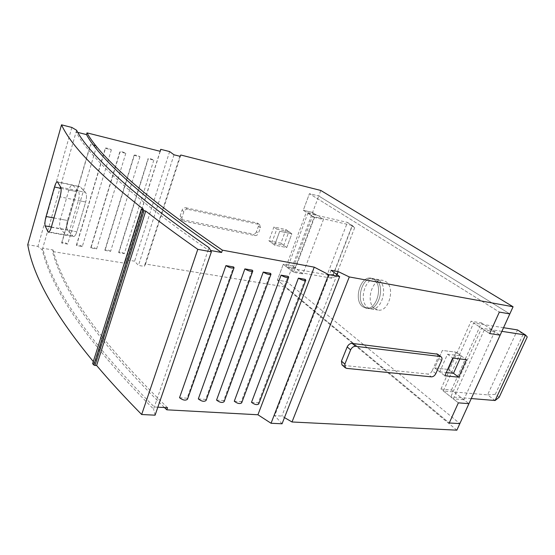 <?xml version="1.0" encoding="UTF-8"?>
<svg xmlns="http://www.w3.org/2000/svg" width="555" height="555" viewBox="0 0 555 555"><rect width="100%" height="100%" fill="white"/><g stroke="black" fill="none" stroke-linecap="round" stroke-linejoin="round"><path stroke-width="0.42" stroke-dasharray="2.77 2.08" d="M378.843 280.303C388.805 286.248 381.66 311.695 370.879 308.913L367.792 307.553C358.024 301.067 365.509 276.015 376.359 279.193L378.843 280.303M373.827 279.38C383.755 285.339 376.595 310.904 365.849 308.129L362.776 306.762C353.042 300.262 360.535 275.086 371.35 278.263L373.827 279.38C383.755 285.339 376.595 310.904 365.849 308.129L362.776 306.762C353.042 300.262 360.535 275.086 371.35 278.263L373.827 279.38M78.234 190.864L72.594 184.995C71.227 184.836 69.992 186.508 68.876 190.011L60.412 219.169C59.329 223.478 59.35 226.641 60.488 228.646L66.045 235.299C67.342 235.382 68.522 233.787 69.576 230.505L78.394 200.549C79.538 196.012 79.49 192.786 78.234 190.864L85.477 192.37C86.753 194.292 86.816 197.511 85.671 202.013L76.826 231.803C75.764 235.063 74.578 236.652 73.253 236.562L67.599 229.923C66.44 227.918 66.406 224.775 67.488 220.481L75.98 191.489C77.096 187.999 78.352 186.341 79.733 186.508L85.477 192.37L80.246 186.848L57.685 182.068M68.876 190.011L75.98 191.489L67.488 220.481L53.96 217.969M60.488 228.646L67.599 229.923L72.538 236.069L49.048 231.955M69.576 230.505L76.826 231.803L85.671 202.013L60.044 196.845M499.188 397.227L495.296 394.341L523.122 334.304L517.51 329.92L487.574 394.876L443.396 391.018L473.644 322.961L481.56 328.199L450.792 396.874L443.396 391.018M495.296 394.341L487.574 394.876L495.109 400.516M471.257 398.552L450.792 396.874M503.538 327.707L473.644 322.961M501.88 331.342L481.56 328.199M523.122 334.304L527.25 336.92M354.7 227.647L335.726 276.293L333.375 274.552L352.231 226.079L354.7 227.647L352.238 225.434L347.444 222.409L327.166 274.815L331.71 278.215L352.238 225.434L312.465 216.332L291.944 271.131L287.573 267.67L307.838 213.273L312.465 216.332M352.231 226.079L347.444 222.409L307.838 213.273M335.726 276.293L331.71 278.215L291.944 271.131M333.375 274.552L327.166 274.815L287.573 267.67M364.788 307.082C355.04 300.581 362.526 275.46 373.355 278.638L375.839 279.748C385.781 285.7 378.628 311.223 367.868 308.441L364.788 307.082L367.868 308.441C378.628 311.223 385.781 285.7 375.839 279.748L373.355 278.638C362.526 275.46 355.04 300.581 364.788 307.082M374.75 308.642C364.926 302.184 372.398 277.292 383.29 280.469L385.787 281.579C395.798 287.511 388.666 312.784 377.844 310.002L374.75 308.642M451.458 390.026L481.469 322.913L500.152 335.137L494.713 331.578L463.848 399.704L468.926 403.665L451.458 390.026L440.968 389.097L458.354 402.854L453.296 398.851L463.848 399.704M456.855 430.174L284.764 286.845L286.706 281.649L277.41 280.088L449.252 422.993L277.41 280.088L286.706 281.649L459.852 423.597L286.706 281.649L292.575 265.963L302.822 273.962L323.433 219.516L312.597 212.426L318.75 195.977L509.823 313.915L318.75 195.977L309.433 193.674L499.347 312.09L309.433 193.674L318.75 195.977L320.811 190.462M440.968 389.097L471.042 321.241L481.469 322.913M494.713 331.578L484.238 329.975L489.649 333.555L471.042 321.241M293.422 272.297L314.026 217.366L303.287 210.262L309.433 193.674L303.287 210.262L312.597 212.426L303.287 210.262L306.311 212.267L315.649 214.424L312.597 212.426L292.575 265.963L283.272 264.263L293.422 272.297L302.822 273.962M295.461 268.218L286.13 266.525L283.272 264.263L277.41 280.088L283.272 264.263L292.575 265.963L295.461 268.218L315.649 214.424M314.026 217.366L323.433 219.516M209.006 247.683L208.194 250.048L210.623 250.499M77.804 132.402L76.104 131.979C81.599 143.086 94.433 158.119 114.601 177.066C134.74 196.047 165.931 220.377 208.194 250.048L153.582 409.104C78.886 334.228 50.422 284.326 42.263 249.868L37.934 246.413L27.75 244.748M92.699 363.261L141.865 209.062M187.639 209.297C185.883 209.117 184.621 209.915 183.851 211.691L181.88 217.643L182.519 220.585L180.763 219.038L180.118 216.11L182.082 210.178C182.845 208.409 184.1 207.619 185.856 207.799L187.639 209.297L258.921 224.407L256.951 222.937L257.721 223.27L258.443 226.246L260.413 227.73L258.415 233.301L256.459 231.796L258.443 226.246M183.698 221.174L254.932 235.57C256.5 235.708 257.659 234.952 258.415 233.301M260.413 227.73L259.691 224.74L258.921 224.407M284.764 286.845L145.549 264.041L144.3 266.386L138.445 265.436L134.594 261.19L125.784 259.74L124.826 263.23L52.51 251.526C61.348 285.506 90.451 334.582 164.481 407.55M180.826 155.025L145.549 264.041M268.904 240.752L280.941 243.159L285.936 229.548L273.899 226.988L268.904 240.752L274.635 245.15L286.748 247.537L280.941 243.159M346.674 368.388L343.274 365.384L427.773 374.028L431.374 376.859M343.274 365.384L341.97 364.857M437.569 354.173L437.902 357.76L441.572 360.507M435.848 373.55L432.227 370.74L437.902 357.76M432.227 370.74C431.103 372.898 429.619 373.994 427.773 374.028M282.051 423.791L274.69 415.674L281.85 416.063L284.479 417.589M111.354 149.794L82.3 246.559L76.493 245.574L105.492 148.358L111.354 149.794C108.669 148.386 106.657 147.838 105.325 148.15L105.492 148.358M139.95 156.767L110.598 251.339L105.034 250.395L134.331 155.4L139.95 156.767C137.342 155.407 135.399 154.866 134.137 155.157L134.331 155.4M76.597 130.252L42.721 248.272L52.975 249.944L52.51 251.526M160.242 151.328L124.826 263.23M153.804 160.152L124.32 253.656L118.867 252.733L148.296 158.806L153.804 160.152C151.231 158.806 149.323 158.272 148.088 158.55L148.296 158.806M125.805 153.319L96.598 248.973L90.916 248.009L120.067 151.917L125.805 153.319C123.154 151.931 121.184 151.39 119.88 151.688L120.067 151.917M96.591 146.187L67.703 244.089L61.772 243.09L90.597 144.723L96.591 146.187C93.857 144.758 91.811 144.203 90.444 144.529L90.597 144.723M198.315 398.92L205.669 399.392L252.289 270.181M234.279 401.23L241.224 401.674L288.066 276.376M157.842 407.176L154.311 406.981C79.476 332.299 50.935 282.578 42.721 248.272L42.263 249.868M251.505 402.333L258.262 402.77L305.174 279.338M216.554 400.093L223.707 400.55L270.445 273.324M179.529 397.713L187.111 398.199L233.579 266.941M93.198 361.409L94.739 363.254L143.537 209.353M179.917 156.281L144.3 266.386M174.006 154.79L138.445 265.436M169.629 151.577L134.594 261.19M160.104 151.286L125.784 259.74M71.866 127.449L37.934 246.413M155.088 415.182L153.582 409.104M331.064 270.271L274.69 415.674M337.045 274.67L281.85 416.063M94.739 363.254L93.08 363.206M51.296 227.238L76.826 231.803C75.764 235.063 74.578 236.652 73.253 236.562L65.337 234.814M51.358 227.009L67.599 229.923C66.44 227.918 66.406 224.775 67.488 220.481L60.412 219.169M61.057 188.388L75.98 191.489C77.096 187.999 78.352 186.341 79.733 186.508L73.093 185.328M60.703 187.208L85.477 192.37C86.753 194.292 86.816 197.511 85.671 202.013L78.394 200.549M258.734 403.985L258.262 402.77M241.675 402.854L241.224 401.674M224.123 401.681L223.707 400.55M206.065 400.467L205.669 399.392M187.479 399.218L187.111 398.199M124.32 253.656C121.899 252.136 120.019 251.713 118.694 252.379L118.867 252.733M110.598 251.339C108.142 249.792 106.234 249.368 104.874 250.062L105.034 250.395M96.598 248.973C94.1 247.398 92.158 246.975 90.763 247.697L90.916 248.009M82.3 246.559C79.767 244.956 77.783 244.533 76.361 245.282L76.493 245.574M67.703 244.089C65.129 242.466 63.11 242.042 61.654 242.819L61.772 243.09M181.936 219.634L252.99 234.057L254.932 235.57M185.856 207.799L256.951 222.937M256.459 231.796C255.709 233.44 254.551 234.196 252.99 234.057M52.975 249.944C61.966 284.118 91.637 333.694 167.527 407.717M484.238 329.975L453.296 398.851M286.13 266.525L306.311 212.267M459.922 358.891L461.247 355.908L447.496 354.201L439.726 371.85L434.683 367.972L448.419 369.47L453.504 373.3L448.419 369.47L456.078 352.175L442.356 350.434L434.683 367.972L448.419 369.47L456.078 352.175L466.498 359.689M461.247 355.908L456.078 352.175L442.356 350.434L434.683 367.972L444.853 375.777M447.496 354.201L452.713 358.024M288.864 231.657L276.785 229.111L271.756 242.937L283.827 245.338L288.864 231.657L291.826 233.794L279.713 231.255L274.635 245.15L286.748 247.537L291.826 233.794L285.936 229.548M276.785 229.111L273.899 226.988M439.726 371.85L446.289 372.537M271.756 242.937L274.635 245.15L279.713 231.255L291.826 233.794L286.748 247.537L283.827 245.338M180.118 216.11L181.88 217.643M183.851 211.691L182.082 210.178M370.879 308.913L377.844 310.002M376.359 279.193L383.29 280.469M72.594 184.995L57.394 181.769M66.045 235.299L48.438 232.219M118.694 252.379L148.088 158.55M104.874 250.062L134.137 155.157M90.763 247.697L119.88 151.688M76.361 245.282L105.325 148.15M61.654 242.819L90.444 144.529M180.763 219.038L182.519 220.585M257.721 223.27L259.691 224.74"/><path stroke-width="0.83" d="M495.109 400.516L499.188 397.227L527.25 336.92L525.536 334.998L495.109 400.516L471.257 398.552M501.88 331.342L525.536 334.998L517.51 329.92L503.538 327.707M468.926 403.665L459.852 423.597L449.252 422.993L459.852 423.597L456.855 430.174L292.006 421.98L349.275 276.938L513.077 306.769L500.152 335.137L489.649 333.555L500.152 335.137L468.926 403.665L458.354 402.854L449.252 422.993L458.354 402.854L468.926 403.665M499.347 312.09L489.649 333.555L499.347 312.09L509.823 313.915L499.347 312.09M210.623 250.499L221.577 252.504C178.807 222.964 147.082 198.697 126.408 179.716C105.714 160.77 92.414 145.722 86.504 134.588L87.003 132.874C92.942 143.925 106.282 158.869 127.033 177.711C147.755 196.588 179.542 220.737 222.388 250.159L314.255 267.163L257.929 414.765L271.048 423.264L282.051 423.791L339.674 276.605L331.064 270.271L338.245 271.603L337.045 274.67M141.358 209.138L92.636 363.629L141.358 209.138L143.537 209.353C91.797 168.63 69.562 142.552 61.522 124.826L71.866 127.449L76.597 130.252C82.126 141.268 94.995 156.198 115.218 175.04C135.406 193.91 166.667 218.129 209.006 247.683L211.386 251.824L155.088 415.182L141.671 414.516C124.32 396.894 109.307 380.557 96.632 365.502L145.736 211.073C160.478 222.59 177.829 235.348 197.788 249.348L211.386 251.824M513.077 306.769L320.811 190.462L180.826 155.025L179.917 156.281L174.006 154.79L169.629 151.577L160.728 149.316L160.104 151.286M458.659 377.192L466.498 359.689L452.713 358.024L444.853 375.777L458.659 377.192L453.504 373.3L459.922 358.891M341.97 364.857L341.457 361.125L347.18 346.951C348.36 344.572 350.025 343.392 352.175 343.406L437.569 354.173M164.481 407.55L166.798 409.819L257.929 414.765M284.479 417.589L292.006 421.98M141.469 209.263L142.788 210.296L145.736 211.073M197.788 249.348L141.671 414.516M86.504 134.588L77.804 132.402M160.728 149.316L160.242 151.328L87.003 132.874M252.768 271.131L206.065 400.467C204.198 401.938 201.618 401.425 198.315 398.92L244.873 268.897L252.289 270.181L252.823 270.979C251.144 271.756 248.494 271.062 244.873 268.897M288.635 277.333L241.675 402.854C239.892 404.137 237.422 403.596 234.279 401.23L281.08 275.162L288.066 276.376L288.662 277.25C287.053 277.909 284.528 277.209 281.08 275.162M166.798 409.819L167.527 407.717L157.842 407.176M221.577 252.504L222.388 250.159M305.784 280.303L258.734 403.985C256.993 405.185 254.585 404.637 251.505 402.333L298.389 278.159L305.174 279.338L305.805 280.24C304.23 280.844 301.76 280.15 298.389 278.159M270.965 274.281L224.123 401.681C222.298 403.055 219.773 402.521 216.554 400.093L263.25 272.075L270.445 273.324L271.013 274.163C269.369 274.878 266.782 274.184 263.25 272.075M234.002 267.892L187.479 399.218C185.564 400.793 182.921 400.294 179.529 397.713L225.927 265.616L233.579 266.941L234.071 267.697C232.358 268.537 229.645 267.843 225.927 265.616M61.522 124.826L27.75 244.748C32.419 272.005 49.888 309.066 93.198 361.409M47.91 231.754L48.368 232.205C49.291 232.233 50.262 230.575 51.296 227.238L60.044 196.845C61.223 192.252 61.445 189.04 60.703 187.208L57.394 181.769C56.527 181.707 55.562 183.455 54.487 187.021L46.079 216.505C44.934 220.862 44.629 223.998 45.163 225.906L47.91 231.754L49.048 231.955M314.255 267.163L328.65 274.607L271.048 423.264M328.65 274.607L339.674 276.605M338.245 271.603L349.275 276.938M144.064 210.789L94.981 365.461L96.632 365.502M94.981 365.461L93.767 364.982L142.788 210.296M92.636 363.629L93.767 364.982M352.175 343.406L355.658 346.306C353.493 346.299 351.821 347.486 350.635 349.872L344.863 364.115L345.272 367.778L346.674 368.388L431.374 376.859C433.226 376.817 434.718 375.714 435.848 373.55L441.572 360.507C442.231 358.835 442.085 357.607 441.135 356.83L436.605 353.785M355.658 346.306L440.281 356.518M446.289 372.537L453.504 373.3M51.358 227.009L45.163 225.906M53.96 217.969L46.079 216.505M61.057 188.388L54.487 187.021M341.457 361.125L344.863 364.115M350.635 349.872L347.18 346.951M345.272 367.778L341.873 364.767M441.135 356.83L437.458 354.097"/></g></svg>
